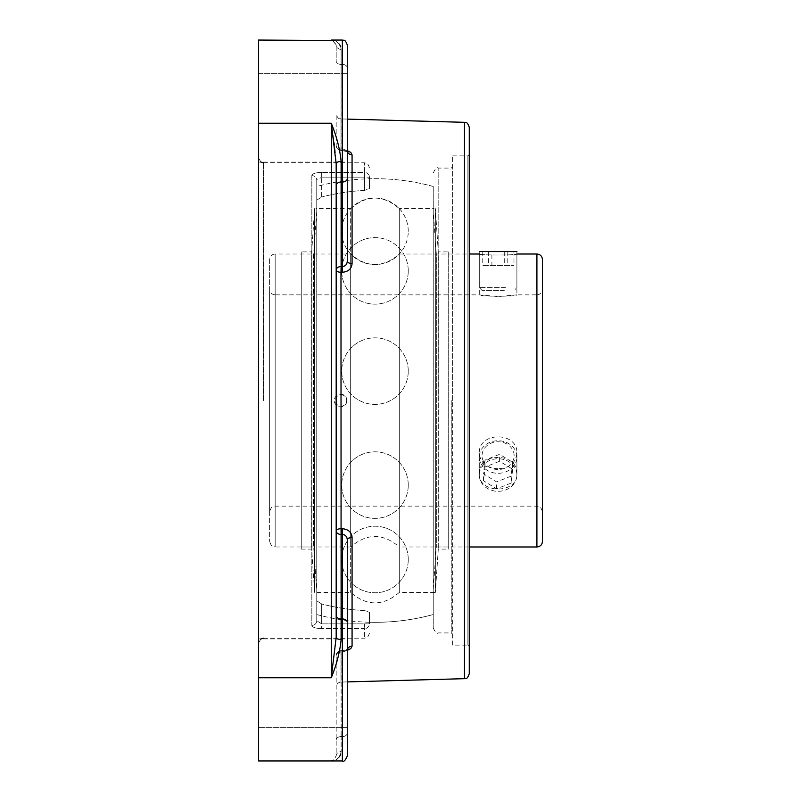 <?xml version="1.0" encoding="UTF-8"?>
<svg xmlns="http://www.w3.org/2000/svg" width="801" height="801" viewBox="0 0 801 801"><rect width="100%" height="100%" fill="white"/><g stroke="black" fill="none" stroke-linecap="round" stroke-linejoin="round"><path stroke-width="0.6" stroke-dasharray="4 3" d="M452.635 645.105L452.635 155.895L452.635 645.105L467.884 645.105L467.884 155.895L467.884 645.105L469.266 646.497L469.266 154.503L469.266 646.497M469.266 127.249L469.266 673.751M452.635 400.5L452.635 166.708L452.635 400.5M451.243 400.5L451.243 632.91L451.243 400.5M336.18 162.813L336.18 637.266A4.926 2.263 0 0 0 341.116 639.538C339.914 651.934 336.63 664.68 331.254 677.766L331.254 123.234L334.838 146.353L336.16 162.052M336.18 637.266L336.18 638.187M336.16 638.948L331.254 677.766L258.543 677.766L258.543 40.05L331.254 40.05L333.356 40.521L336.18 44.976A4.926 4.375 0 0 0 341.116 49.362L341.116 64.41A4.926 3.484 180 0 1 336.18 60.926L336.18 44.976L332.375 40.18L331.254 40.05C336.63 40 339.914 43.104 341.116 49.362A4.926 4.375 180 0 1 336.18 44.976L336.18 60.926A4.926 3.484 180 0 0 341.116 64.41L341.116 148.916A4.926 3.484 180 0 1 336.18 145.432L336.18 114.002L336.18 145.432A4.926 4.385 0 0 0 340.976 149.817A4.926 4.385 0 0 1 336.18 145.432A4.926 3.484 180 0 0 341.116 148.916L340.976 118.928L340.976 149.817L347.274 150.608M342.347 148.936L342.237 150.378L342.347 148.936L347.274 150.508L342.347 148.936L342.347 64.41L342.347 148.936L341.116 148.916L342.347 148.936M341.116 49.322L340.735 46.798M339.404 44.125L335.889 41.141M335.729 41.061L332.375 40.18M258.543 123.234L331.254 123.234C336.63 136.32 339.914 149.066 341.116 161.462A4.926 2.263 180 0 0 336.18 163.734M340.735 754.202L341.116 751.638A4.926 4.375 0 0 0 336.18 756.024L336.18 655.568L336.18 756.024A4.926 4.375 180 0 1 341.116 751.638C339.914 757.896 336.63 761 331.254 760.95L333.356 760.479L336.18 756.024L332.375 760.82L331.254 760.95L335.769 759.919M335.909 759.849L339.414 756.865M347.274 650.392L342.207 651.163L342.237 650.622L342.347 652.064L342.207 651.163C348.295 650.742 351.579 649.08 352.07 646.187A4.926 4.305 180 0 0 347.274 650.492L342.347 652.064L347.274 650.492L347.274 638.948L347.274 727.678L347.274 638.948L347.274 727.678L347.274 638.948L258.543 638.948L258.543 727.678L258.543 638.948L258.543 683.313L258.543 638.948L347.274 638.948M258.543 400.5L258.543 643.123L258.543 400.5M311.829 175.609C312.3 173.637 315.584 172.575 321.682 172.415C315.574 172.575 312.29 173.647 311.829 175.609A4.926 4.666 0 0 1 316.755 180.275A4.926 4.666 0 0 0 311.829 175.609L311.829 625.391C312.3 627.363 315.584 628.425 321.682 628.585C315.574 628.425 312.29 627.353 311.829 625.391A4.926 4.666 180 0 0 316.755 620.725L316.755 180.275L321.682 177.141L316.755 180.275L316.755 200.17L321.682 197.026L316.755 200.17L316.755 180.275L316.755 620.725A4.926 4.666 180 0 1 311.829 625.391L311.829 175.609M258.543 760.95L258.543 677.766M350.407 152.1L347.284 150.608L342.207 149.837L340.976 149.817L341.006 150.358L341.116 64.41L342.347 64.41A4.926 3.484 180 0 1 347.274 67.895L347.274 150.508L347.274 73.322L258.543 73.322L258.543 162.052L258.543 73.322L258.543 162.052L258.543 73.322L347.274 73.322L347.274 261.176L347.274 150.508A4.926 4.305 0 0 0 352.07 154.813L350.778 152.39M258.543 683.313L258.543 727.678L258.543 683.313M321.682 623.859L316.755 620.725L321.682 623.859L321.682 628.585L364.505 628.585L364.505 638.187L364.505 628.585L321.682 628.585L321.682 623.859L364.505 623.859L364.505 628.585A4.926 4.726 180 0 0 369.431 623.859L369.431 612.354L369.431 623.859L321.682 623.859L321.682 603.974L316.755 600.83L321.682 603.974A210.343 210.343 0 0 0 364.505 610.572L369.431 612.354L364.505 610.572A210.343 210.343 0 0 1 321.682 603.974L321.682 623.859M369.431 177.141L369.431 188.646L364.505 190.428L369.431 188.646L369.431 177.141A4.926 4.726 0 0 0 364.505 172.415L364.505 162.813L364.505 172.415L321.682 172.415L364.505 172.415L364.505 177.141L369.431 177.141L364.505 177.141L364.505 172.415A4.926 4.726 0 0 1 369.431 177.141M316.755 620.725L316.755 600.83L316.755 620.725M364.505 190.428A210.343 210.343 0 0 0 321.682 197.026A210.343 210.343 0 0 1 364.505 190.428L364.505 177.141L321.682 177.141L321.682 172.415L321.682 177.141L364.505 177.141L364.505 190.428M316.755 600.83L316.755 200.17L316.755 600.83M433.241 604.985L433.241 186.463L433.241 604.985M369.431 612.354L369.431 622.247L369.431 612.354M369.431 188.646L369.431 178.753L369.431 188.646M433.241 400.5L433.241 627.974L433.241 400.5M347.274 638.187L347.274 539.824A4.926 2.403 0 0 1 352.07 537.431C351.569 532.134 348.285 529.221 342.207 528.7L342.347 534.427L341.116 534.447L341.116 639.538M342.207 272.3C348.295 271.769 351.579 268.856 352.07 263.569A4.926 2.403 180 0 1 347.274 261.176C347.023 264.47 345.381 266.272 342.347 266.573L342.207 272.3L340.976 272.28L341.116 534.447A4.926 3.484 0 0 1 336.18 530.963A4.926 2.243 0 0 1 340.976 528.72L342.207 528.7M347.274 622.437L347.274 539.824C347.023 536.52 345.381 534.718 342.347 534.427L342.347 618.953A4.926 3.484 0 0 1 347.274 622.437L347.274 727.678L258.543 727.678L347.274 727.678L347.274 650.492L347.274 733.105A4.926 3.484 0 0 1 342.347 736.59A4.926 3.484 0 0 0 347.274 733.105L347.274 756.024M341.116 49.362L341.116 64.41L342.347 64.41A4.926 3.484 180 0 1 347.274 67.895L347.274 44.976M347.274 539.824L347.664 649.241L342.237 650.622L347.554 649.341M347.654 151.739L341.016 150.358A4.926 4.926 0 0 1 336.18 145.432A4.926 4.926 0 0 0 341.006 150.358L347.664 151.759L347.274 150.508L347.274 162.052L347.274 73.322L347.274 162.052L347.274 73.322L347.274 162.052L258.543 162.052L347.274 162.052M469.266 546.983L399.298 546.983L399.298 254.017L399.298 546.983C383.088 533.025 366.878 533.025 350.668 546.983L350.668 254.017L350.668 546.983L275.164 546.983L275.164 254.017L350.668 254.017C366.878 267.975 383.088 267.975 399.298 254.017L469.266 254.017M479.288 254.017C478.137 255.329 518.047 255.329 516.895 254.017C518.047 255.329 478.137 255.329 479.288 254.017L479.288 294.858C478.137 296.69 518.047 296.69 516.895 294.858L498.092 296.55L479.288 294.858L275.164 294.858L275.164 506.142L275.164 294.858C271.799 294.528 269.947 292.685 269.617 289.311L269.617 511.689L269.617 289.311M269.617 259.554L269.617 541.446L269.617 259.554C269.947 256.19 271.799 254.338 275.164 254.017L275.164 546.983C273.622 545.932 272.35 549.096 269.617 541.446M516.895 254.017L516.895 294.858L536.91 294.858L536.91 506.142L536.91 294.858C540.274 294.528 542.127 292.685 542.457 289.311L542.457 511.689C539.894 504.169 538.622 507.213 536.91 506.142L275.164 506.142C273.521 507.203 272.26 504.099 269.617 511.689M498.092 468.765C486.668 468.074 480.4 462.928 479.288 453.316C478.137 431.399 518.047 431.399 516.895 453.316C515.774 462.928 509.506 468.074 498.092 468.765M516.895 473.741C518.047 452.084 478.137 452.084 479.288 473.741C478.137 494.087 518.047 494.087 516.895 473.741L516.895 453.316M542.457 259.554L542.457 541.446M479.288 473.741L479.288 453.316M301.266 251.904L301.266 549.096L301.266 251.904L311.679 251.904L311.679 549.096L311.679 251.904L314.623 208.59L314.623 592.41L314.623 208.59L316.745 208.59L316.755 592.41L316.755 208.59L350.668 208.59L350.668 592.41L350.668 208.59C366.878 194.623 383.088 194.623 399.298 208.59L399.298 592.41L399.298 208.59L433.211 208.59L433.211 592.41L433.211 208.59M433.211 186.463L433.211 614.537L433.211 186.463A221.817 221.817 0 0 0 316.755 186.463L316.755 614.537L316.755 186.463M341.036 394.793A5.707 5.647 90 0 1 346.683 400.5A5.707 5.647 90 0 1 341.036 406.207A5.707 5.647 90 0 1 335.389 400.5A5.707 5.647 90 0 1 341.036 394.793M301.266 549.096L311.679 549.096L314.623 592.41L350.668 592.41C366.878 606.377 383.088 606.377 399.298 592.41L433.211 592.41M448.7 254.017L448.7 546.983L448.7 254.017L436.325 254.017L436.325 546.983L436.325 254.017L433.221 211.384L433.221 589.616L433.221 211.384M448.7 251.904L448.7 549.096L448.7 251.904L438.287 251.904L438.287 549.096L438.287 251.904L435.344 208.59L435.344 592.41L435.344 208.59L433.221 208.59L433.221 592.41L433.221 208.59M316.745 211.384L316.745 589.616L316.745 211.384L313.642 254.017L313.642 546.983L313.642 254.017L301.266 254.017L301.266 546.983L301.266 254.017M504.29 290.403L482.062 290.403L504.29 290.403M505.361 287.629L479.288 287.629L505.361 287.629M482.062 290.403L479.288 287.629L479.288 251.584L516.895 251.584L516.895 287.629L514.122 290.403M491.904 265.451L513.972 265.451L482.212 265.451L491.904 265.451L491.904 251.584L482.212 251.584L513.972 251.584L491.904 251.584M507.784 251.584L507.784 265.451M513.972 251.584L513.972 265.451M504.28 251.584L504.28 265.451M488.4 251.584L488.4 265.451M482.212 251.584L482.212 265.451M483.514 461.406A16.03 13.887 180 0 1 499.604 441.812A16.03 13.887 180 0 1 511.158 463.679A16.03 13.887 180 0 1 483.514 461.406M480.99 463.789A18.803 16.28 0 0 0 502.087 472.93A18.803 16.28 0 0 0 516.895 457.011A18.803 16.28 0 0 0 498.092 440.73A18.803 16.28 0 0 0 479.288 457.011A18.803 16.28 0 0 0 480.99 463.789M480.99 481.812A18.803 16.28 0 0 0 502.087 490.953A18.803 16.28 0 0 0 516.895 475.033A18.803 16.28 0 0 0 498.092 458.753A18.803 16.28 0 0 0 479.288 475.033A18.803 16.28 0 0 0 480.99 481.812M512.65 462.337L511.138 476.144L496.58 481.912L483.534 473.872L485.046 460.064L499.604 454.307L512.65 462.337L512.65 469.276L499.604 461.236L485.046 467.003L483.534 480.8L496.58 488.84L511.138 483.073L512.65 469.276M511.138 483.073L511.138 476.144M496.58 488.84L496.58 481.912M483.534 480.8L483.534 473.872M485.046 467.003L485.046 460.064M499.604 461.236L499.604 454.307M438.167 400.5L438.167 168.09L438.167 400.5M336.18 615.468L336.18 615.468A4.926 3.484 0 0 0 341.116 618.953L342.347 618.953L342.347 760.95M340.976 272.28A4.926 2.243 180 0 1 336.18 270.037A4.926 3.484 180 0 1 341.116 266.553L340.976 272.28M341.116 161.462L341.116 182.047A4.926 3.484 180 0 0 336.18 185.532M347.274 178.563A4.926 3.484 180 0 1 342.347 182.047L341.116 182.047L341.116 266.553L342.347 266.573L342.347 40.05L342.347 64.41L342.347 40.05L331.254 40.05M341.116 736.59A4.926 3.484 0 0 0 336.18 740.074A4.926 3.484 0 0 1 341.116 736.59L341.116 652.084A4.926 3.484 0 0 0 336.18 655.568A4.926 4.385 180 0 1 340.976 651.183A4.926 4.385 180 0 0 336.18 655.568A4.926 3.484 0 0 1 341.116 652.084L340.976 682.072L340.976 651.183L342.207 651.163L340.976 651.183L341.006 650.642L341.116 652.084L342.347 652.064L342.347 736.59L342.347 652.064L341.116 652.084L341.116 736.59L342.347 736.59L341.116 736.59L341.116 751.638L341.116 736.59M263.479 400.5L263.479 162.813L263.479 400.5M321.682 197.026L321.682 177.141L321.682 197.026M364.505 623.859L369.431 623.859A4.926 4.726 180 0 1 364.505 628.585L364.505 623.859M464.48 678.677L464.48 122.323M352.07 154.813L352.07 263.569M352.07 537.431L352.07 646.187M536.91 546.983L536.91 254.017M452.635 155.895L467.884 155.895L469.266 154.503M433.241 627.974C435.414 632.56 437.056 634.202 438.167 632.91L451.243 632.91L452.635 634.292M433.241 173.026C435.414 168.44 437.056 166.798 438.167 168.09L451.243 168.09L452.635 166.708M347.274 119.099L340.976 118.928C339.754 118.007 338.633 120.781 336.18 114.002M333.356 760.479L331.254 760.95M341.006 650.642A4.926 4.926 0 0 0 336.18 655.568A4.926 4.926 0 0 1 341.006 650.642L342.237 650.622L341.016 650.642M347.274 681.901L340.976 682.072C338.052 682.432 336.46 684.074 336.18 686.998M260.846 162.052L258.543 157.877M260.846 638.948L258.543 643.123M263.479 638.187L364.505 638.187C365.817 637.266 366.948 640.109 369.431 633.261M263.479 162.813L364.505 162.813C365.817 163.734 366.948 160.891 369.431 167.739M433.241 186.463A221.817 221.817 0 0 0 369.431 178.753M369.431 622.247A221.817 221.817 0 0 0 433.241 614.537M316.755 614.537A221.817 221.817 0 0 0 433.211 614.537M346.953 400.5A6.338 6.338 0 0 0 337.441 395.013A6.338 6.338 0 0 0 337.441 405.987A6.338 6.338 0 0 0 346.953 400.5M408.26 371.123A33.272 33.272 0 0 0 358.347 342.307A33.272 33.272 0 0 0 358.347 399.929A33.272 33.272 0 0 0 408.26 371.123A33.272 33.272 0 0 0 358.347 342.307A33.272 33.272 0 0 0 358.347 399.929A33.272 33.272 0 0 0 408.26 371.123M408.26 559.498A33.272 33.272 0 0 0 358.347 530.683A33.272 33.272 0 0 0 358.347 588.314A33.272 33.272 0 0 0 408.26 559.498A33.272 33.272 0 0 0 358.347 530.683A33.272 33.272 0 0 0 358.347 588.314A33.272 33.272 0 0 0 408.26 559.498M408.26 485.096A33.272 33.272 0 0 0 358.347 456.29A33.272 33.272 0 0 0 358.347 513.912A33.272 33.272 0 0 0 408.26 485.096A33.272 33.272 0 0 0 358.347 456.29A33.272 33.272 0 0 0 358.347 513.912A33.272 33.272 0 0 0 408.26 485.096M408.26 270.888A33.272 33.272 0 0 0 358.347 242.072A33.272 33.272 0 0 0 358.347 299.704A33.272 33.272 0 0 0 408.26 270.888A33.272 33.272 0 0 0 358.347 242.072A33.272 33.272 0 0 0 358.347 299.704A33.272 33.272 0 0 0 408.26 270.888M408.26 231.299A33.272 33.272 0 0 0 358.347 202.483A33.272 33.272 0 0 0 358.347 260.115A33.272 33.272 0 0 0 408.26 231.299M433.221 589.616L436.325 546.983L448.7 546.983M433.221 592.41L435.344 592.41L438.287 549.096L448.7 549.096M301.266 546.983L313.642 546.983L316.745 589.616M479.288 457.011L479.288 475.033M516.895 457.011L516.895 475.033"/><path stroke-width="1.2" d="M469.266 673.751L469.266 127.249C466.833 120.47 465.721 123.254 464.48 122.323L464.48 678.677C465.721 677.746 466.833 680.53 469.266 673.751M336.18 638.187L336.16 638.948M336.16 162.052L336.18 162.813M340.735 46.798L339.404 44.125M336.18 163.734A4.926 2.263 180 0 1 341.116 161.462C339.914 149.066 336.63 136.32 331.254 123.234L331.254 677.766L336.18 637.266L336.18 163.734L331.254 123.234L258.543 123.234L258.543 760.95L342.347 760.95C343.689 762.131 345.331 760.479 347.274 756.024L347.274 539.824C347.023 536.53 345.381 534.728 342.347 534.427L342.207 528.7C348.295 529.231 351.579 532.144 352.07 537.431A4.926 2.403 0 0 0 347.274 539.824M339.414 756.865L340.735 754.202M258.543 677.766L331.254 677.766C336.63 664.68 339.914 651.934 341.116 639.538A4.926 2.263 0 0 1 336.18 637.266M333.356 40.521L258.543 40.05L258.543 123.234M347.274 150.608L350.758 152.38L352.07 154.813A4.926 4.305 0 0 1 347.274 150.508L347.424 151.579M347.274 162.052L347.274 261.176A4.926 2.403 180 0 0 352.07 263.569C351.569 268.866 348.285 271.779 342.207 272.3L342.347 266.573L341.116 266.553L341.116 161.462M347.554 649.341L347.274 650.492A4.926 4.305 180 0 1 352.07 646.187L350.788 648.6L347.274 650.392M347.274 178.563L347.274 261.176C347.023 264.48 345.381 266.282 342.347 266.573L342.347 182.047A4.926 3.484 180 0 0 347.274 178.563L347.274 44.976C344.76 38.118 343.629 40.971 342.347 40.05L342.347 182.047L341.116 182.047A4.926 3.484 180 0 0 336.18 185.532M347.274 638.948L347.274 638.187M347.274 727.678L347.274 756.024L347.274 727.678M258.543 760.95L342.347 760.95C343.689 762.131 345.331 760.479 347.274 756.024M469.266 254.017L479.288 254.017M516.895 254.017L536.91 254.017C540.274 254.338 542.127 256.19 542.457 259.554L542.457 541.446C542.127 544.81 540.274 546.662 536.91 546.983L536.91 254.017M542.457 289.311L542.457 511.689M516.895 251.584L479.288 251.584M336.18 270.037A4.926 3.484 180 0 1 341.116 266.553L340.976 272.28A4.926 2.243 180 0 1 336.18 270.037M341.116 639.538L340.976 272.28L342.207 272.3M342.207 528.7L340.976 528.72A4.926 2.243 0 0 0 336.18 530.963A4.926 3.484 0 0 0 341.116 534.447L342.347 534.427L342.347 760.95M347.274 622.437A4.926 3.484 0 0 0 342.347 618.953L341.116 618.953A4.926 3.484 0 0 1 336.18 615.468M352.07 263.569L352.07 154.813M352.07 646.187L352.07 537.431M332.375 760.82L331.254 760.95M263.479 162.813L260.846 162.052M263.479 638.187L260.846 638.948M464.48 122.323L347.274 119.099M464.48 678.677L347.274 681.901M331.254 40.05L342.347 40.05C343.629 40.971 344.76 38.118 347.274 44.976M469.266 546.983L536.91 546.983"/></g></svg>
